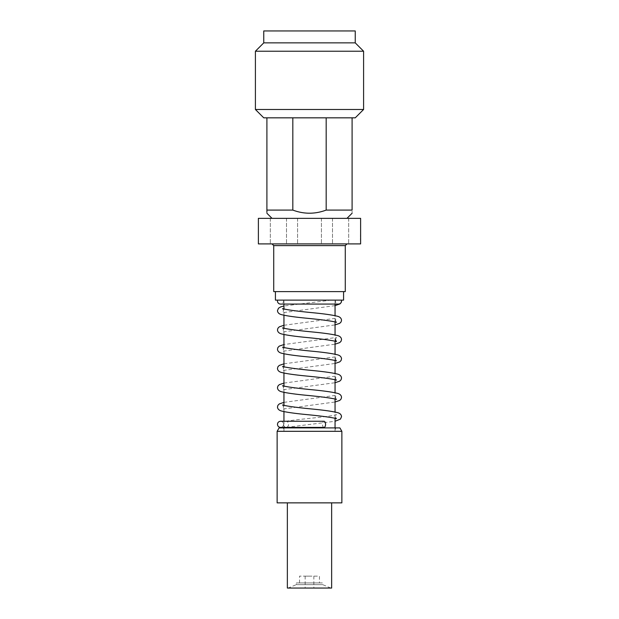 <?xml version="1.0" encoding="UTF-8"?>
<svg xmlns="http://www.w3.org/2000/svg" width="619" height="619" viewBox="0 0 619 619"><rect width="100%" height="100%" fill="white"/><g stroke="black" fill="none" stroke-linecap="round" stroke-linejoin="round"><path stroke-width="0.46" stroke-dasharray="3.1 2.32" d="M324.023 427.404A3.064 1.54 90 0 1 322.491 424.332A3.064 1.54 90 0 1 324.023 421.268M283.587 424.332A3.064 2.484 -90 0 0 286.071 427.404A3.064 2.484 -90 0 0 286.435 427.365A3.064 2.484 -90 0 0 288.547 424.332A3.064 2.484 -90 0 0 286.071 421.268A3.064 2.484 -90 0 0 285.715 421.299A3.064 2.484 -90 0 0 283.587 424.332M341.402 300.13L335.521 300.13A3.064 3.064 0 0 0 338.461 304.068M283.479 300.13A3.064 3.064 0 0 1 280.539 304.068M360.614 240.389L360.614 238.33L360.614 240.389M360.436 240.389L360.436 238.33L360.436 240.389M309.5 243.909L258.386 243.909L258.386 218.352L360.614 218.352L360.614 243.909L309.5 243.909M335.057 243.909L321.423 243.909L335.057 243.909M335.057 218.352L321.423 218.352L335.057 218.352M283.943 243.909L297.577 243.909L283.943 243.909M283.943 218.352L297.577 218.352L283.943 218.352M309.5 576.127L305.159 576.127L309.5 576.127M309.5 588.05L305.159 588.05L309.5 588.05M283.943 427.907L283.943 431.288L335.057 431.288L283.943 431.288L283.347 427.907L335.653 427.907L283.347 427.907M327.567 300.13L283.943 300.13L327.567 300.13M273.722 291.611L345.278 291.611M343.576 300.13L275.424 300.13M343.576 291.611L275.424 291.611L343.576 291.611M336.001 218.352L272.02 218.352L336.001 218.352M355.244 117.834L352.095 117.834L352.095 210.089C352.095 214.244 352.095 214.244 352.095 210.089L326.182 210.089C315.063 214.244 303.937 214.244 292.818 210.089L292.818 117.834L326.182 117.834L326.182 210.089M355.244 42.873L263.756 42.873M363.593 51.222L255.407 51.222M352.095 117.834L263.756 117.834M363.593 109.486L255.407 109.486M355.244 30.95L263.756 30.95M339.901 427.907L279.099 427.907M277.134 431.311L341.866 431.311M335.057 427.907L335.057 431.288L335.653 427.907M341.866 502.868L277.134 502.868M331.645 588.05L287.355 588.05M331.645 502.868L287.355 502.868L331.645 502.868M330.794 588.05L322.7 584.646L322.7 582.936L296.3 582.936L296.3 584.646L322.7 584.646L296.3 584.646L288.206 588.05L330.794 588.05L288.206 588.05M296.3 582.936L322.7 582.936M319.466 582.936L299.534 582.936L319.466 582.936L319.466 576.127L299.534 576.127L319.466 576.127M299.534 582.936L299.534 576.127M326.182 117.834L292.818 117.834M266.905 117.834L266.905 210.089L292.818 210.089M266.905 212.34L266.905 213.246M335.312 300.13L331.273 300.13L335.537 300.13L335.397 301.004M360.614 225.68L360.436 236.535L360.614 225.68M273.722 245.611L345.278 245.611M286.071 427.404L283.943 427.404L283.943 421.268L286.071 421.268M280.539 421.268C282.434 421.485 283.456 422.506 283.603 424.332C283.456 426.166 282.434 427.187 280.539 427.404M332.496 218.352L332.496 243.909L332.496 218.352M348.683 218.352L348.683 243.909L348.683 218.352M297.577 218.352L297.577 243.909L297.577 218.352M305.159 576.127L305.159 588.05M335.057 418.266L335.057 412.006M335.057 398.992L335.057 392.732M335.057 379.718L335.057 373.458M335.057 360.451L335.057 354.184M335.057 341.177L335.057 334.91M335.057 321.903L335.057 315.644M335.057 304.068L335.057 300.13M335.057 305.631L282.574 312.719L283.603 310.637L282.574 308.556M283.943 325.277L336.427 318.197L335.397 320.271L336.427 322.352M282.574 327.83L283.603 329.912L282.574 331.993L335.057 324.905M282.574 347.104L283.603 349.186L282.574 351.267L335.057 344.179M283.943 363.825L336.427 356.737L335.397 358.819L336.427 360.9M282.574 366.378L283.603 368.46L282.574 370.533L335.057 363.454M283.943 383.099L336.427 376.012L335.397 378.093L336.427 380.174M282.574 385.645L283.603 387.726L282.574 389.808L335.057 382.728M283.943 402.365L336.427 395.286L335.397 397.367L336.427 399.448M282.574 404.919L283.603 407L282.574 409.082L335.057 402.002M285.715 421.299C296.996 419.311 324.72 417.221 333.85 415.295L336.427 414.56L335.397 416.641L336.427 418.715M286.435 427.365L335.057 421.268M335.397 339.545L336.427 337.463L283.943 344.551M331.266 300.13L283.943 306.003M283.943 411.635L283.943 405.375M283.943 392.361L283.943 386.101M283.943 373.087L283.943 366.827M283.943 353.813L283.943 347.553M283.943 334.546L283.943 328.279M283.943 315.272L283.943 309.013M283.943 304.068L283.943 300.13M313.841 576.127L313.841 588.05M270.317 218.352L270.317 243.909L270.317 218.352M286.504 218.352L286.504 243.909L286.504 218.352M321.423 218.352L321.423 243.909L321.423 218.352"/><path stroke-width="0.93" d="M325.563 424.332A3.064 1.54 90 0 1 324.023 427.404L280.539 427.404C278.643 427.187 277.622 426.166 277.474 424.332C277.622 422.506 278.643 421.485 280.539 421.268L324.023 421.268A3.064 1.54 90 0 1 325.563 424.332M335.312 300.13L341.402 300.13A3.064 3.064 0 0 1 338.461 304.068L280.539 304.068A3.064 3.064 0 0 1 277.598 300.13M273.722 245.611L345.278 245.611L345.278 291.611L273.722 291.611L273.722 245.611L272.02 243.909M343.576 291.611L343.576 300.13L275.424 300.13L275.424 291.611M352.095 117.834L352.095 210.089C352.095 214.244 352.095 214.244 352.095 210.089L326.182 210.089L326.182 117.834L355.244 117.834L363.593 109.486L363.593 51.222L255.407 51.222L255.407 109.486L363.593 109.486M255.407 109.486L263.756 117.834L266.905 117.834L266.905 210.089C266.905 214.244 266.905 214.244 266.905 210.089L292.818 210.089C303.937 214.244 315.063 214.244 326.182 210.089M355.244 42.873L355.244 30.95L263.756 30.95L263.756 42.873L355.244 42.873L363.593 51.222M266.905 117.834L326.182 117.834M339.901 427.907L341.866 431.311L277.134 431.311L279.099 427.907L339.901 427.907M341.866 431.311L341.866 502.868L277.134 502.868L277.134 431.311M331.645 502.868L331.645 588.05L287.355 588.05L287.355 502.868M292.818 117.834L292.818 210.089M266.905 210.089L266.905 212.34M258.386 243.909L258.386 218.352L360.614 218.352L360.614 243.909L258.386 243.909M283.943 427.907L283.943 427.404L280.539 427.404M335.057 427.907L335.057 418.266M335.057 412.006L335.057 398.992M335.057 392.732L335.057 379.718M335.057 373.458L335.057 360.451M335.057 354.184L335.057 341.177M335.057 334.91L335.057 321.903M335.057 315.644L335.057 304.068M345.278 245.611L346.98 243.909M341.526 301.004L341.077 302.683L339.947 303.914L335.057 305.631M336.427 322.352L335.459 322.012C329.919 320.789 320.271 319.528 306.498 318.212C294.598 317.067 286.187 315.852 281.281 314.584C278.906 313.918 277.637 312.595 277.474 310.637L278.496 308.208L280.802 306.854L283.943 306.003M335.057 324.905L339.723 323.335L341.077 321.957L341.526 320.271C341.363 318.313 340.094 316.998 337.719 316.324C332.813 315.056 324.402 313.848 312.502 312.696C298.729 311.388 289.081 310.119 283.541 308.896L282.574 308.556M335.397 339.545L336.427 341.626L335.459 341.286C329.919 340.063 320.271 338.794 306.498 337.487C294.598 336.341 286.187 335.127 281.281 333.858C278.906 333.184 277.637 331.869 277.474 329.912L277.923 328.225L279.277 326.847L283.943 325.277M335.057 344.179L339.723 342.609L341.077 341.231L341.526 339.545C341.363 337.587 340.094 336.272 337.719 335.599C332.813 334.33 324.402 333.123 312.502 331.97C298.729 330.662 289.081 329.393 283.541 328.171L282.574 327.83M336.427 360.9L335.459 360.56C329.919 359.337 320.271 358.068 306.498 356.761C294.598 355.608 286.187 354.401 281.281 353.132C278.906 352.459 277.637 351.143 277.474 349.186L277.923 347.499L279.277 346.122L283.943 344.551M335.057 363.454L339.723 361.883L341.077 360.506L341.526 358.819C341.363 356.861 340.094 355.546 337.719 354.873C332.813 353.604 324.402 352.389 312.502 351.244C298.729 349.936 289.081 348.667 283.541 347.445L282.574 347.104M336.427 380.174L335.459 379.834C329.919 378.611 320.271 377.342 306.498 376.035C294.598 374.882 286.187 373.675 281.281 372.406C278.906 371.733 277.637 370.417 277.474 368.46L277.923 366.773L279.277 365.396L283.943 363.825M335.057 382.728L339.723 381.157L341.077 379.78L341.526 378.093C341.363 376.135 340.094 374.812 337.719 374.147C332.813 372.878 324.402 371.663 312.502 370.518C298.729 369.203 289.081 367.941 283.541 366.719L282.574 366.378M336.427 399.448L335.459 399.108C329.919 397.878 320.271 396.617 306.498 395.309C294.598 394.156 286.187 392.949 281.281 391.68C278.906 391.007 277.637 389.691 277.474 387.726L277.923 386.047L279.277 384.662L283.943 383.099M335.057 402.002L339.723 400.431L341.077 399.054L341.526 397.367C341.363 395.402 340.094 394.086 337.719 393.413C332.813 392.144 324.402 390.937 312.502 389.784C298.729 388.477 289.081 387.215 283.541 385.993L282.574 385.645M336.427 418.715L335.459 418.374C329.919 417.152 320.271 415.891 306.498 414.575C294.598 413.43 286.187 412.223 281.281 410.954C278.906 410.281 277.637 408.966 277.474 407L277.923 405.313L279.277 403.936L283.943 402.365M335.057 421.268L340.496 419.078L341.526 416.641C341.363 414.676 340.094 413.36 337.719 412.687C332.813 411.418 324.402 410.211 312.502 409.058C298.729 407.751 289.081 406.482 283.541 405.259L282.574 404.919M346.98 218.352L352.095 213.246M263.756 42.873L255.407 51.222M272.02 218.352L266.905 213.246M283.943 411.635L283.943 421.268L280.539 421.268M283.943 405.375L283.943 392.361M283.943 386.101L283.943 373.087M283.943 366.827L283.943 353.813M283.943 347.553L283.943 334.546M283.943 328.279L283.943 315.272M283.943 309.013L283.943 304.068"/></g></svg>
